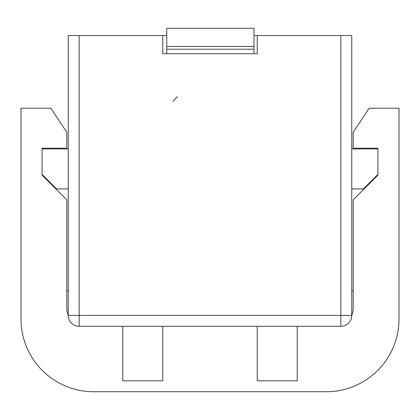 <?xml version="1.0" encoding="UTF-8"?>
<svg xmlns="http://www.w3.org/2000/svg" width="420" height="420" viewBox="0 0 420 420"><rect width="100%" height="100%" fill="white"/><g stroke="black" fill="none" stroke-linecap="round" stroke-linejoin="round"><path stroke-width="0.63" d="M68.25 35.537L68.25 315.404A10.904 10.904 0 0 0 79.154 326.308L340.846 326.308A10.904 10.904 0 0 0 351.75 315.404L351.75 35.537L257.25 35.537L257.25 53.713L162.75 53.713L162.75 35.537L68.25 35.537M68.25 315.257A18.175 18.175 0 0 1 66.796 308.133L66.796 199.826L42.079 175.109L42.079 148.213L66.796 148.213L66.796 132.221L50.804 108.229L21 108.229L21 319.037A72.692 72.692 0 0 0 93.692 391.729L326.308 391.729A72.692 72.692 0 0 0 399 319.037L399 108.229L369.196 108.229L353.204 132.221L353.204 148.213L377.921 148.213L377.921 148.937L351.75 148.937M377.921 148.937L377.921 174.379L363.379 188.921L351.75 188.921M353.204 290.687L351.75 290.687M377.921 174.379L377.921 175.109L377.921 174.379M66.796 290.687L68.25 290.687M42.079 175.109L42.079 174.379L56.621 188.921L68.25 188.921M42.079 148.937L68.25 148.937M297.229 326.308L297.229 380.825L257.25 380.825L257.25 326.308M162.75 326.308L162.75 380.825L122.771 380.825L122.771 326.308M351.75 315.257A18.175 18.175 0 0 0 353.204 308.133L353.204 199.826L377.921 175.109M162.75 53.713L166.751 53.713L166.751 28.271L253.979 28.271L253.979 49.187L166.751 49.187M257.25 53.713L253.979 53.713L253.979 49.187M253.979 35.537L257.25 35.537M162.75 35.537L166.751 35.537M166.751 46.441L253.979 46.441M79.154 35.537L79.154 315.404L340.846 315.404L340.846 35.537M68.25 315.404A10.904 10.904 0 0 0 79.154 326.308L79.154 315.404L68.25 315.404M340.846 326.308A10.904 10.904 0 0 0 351.75 315.404L340.846 315.404L340.846 326.308M173.329 100.91L177.366 96.653L172.82 101.519"/></g></svg>
